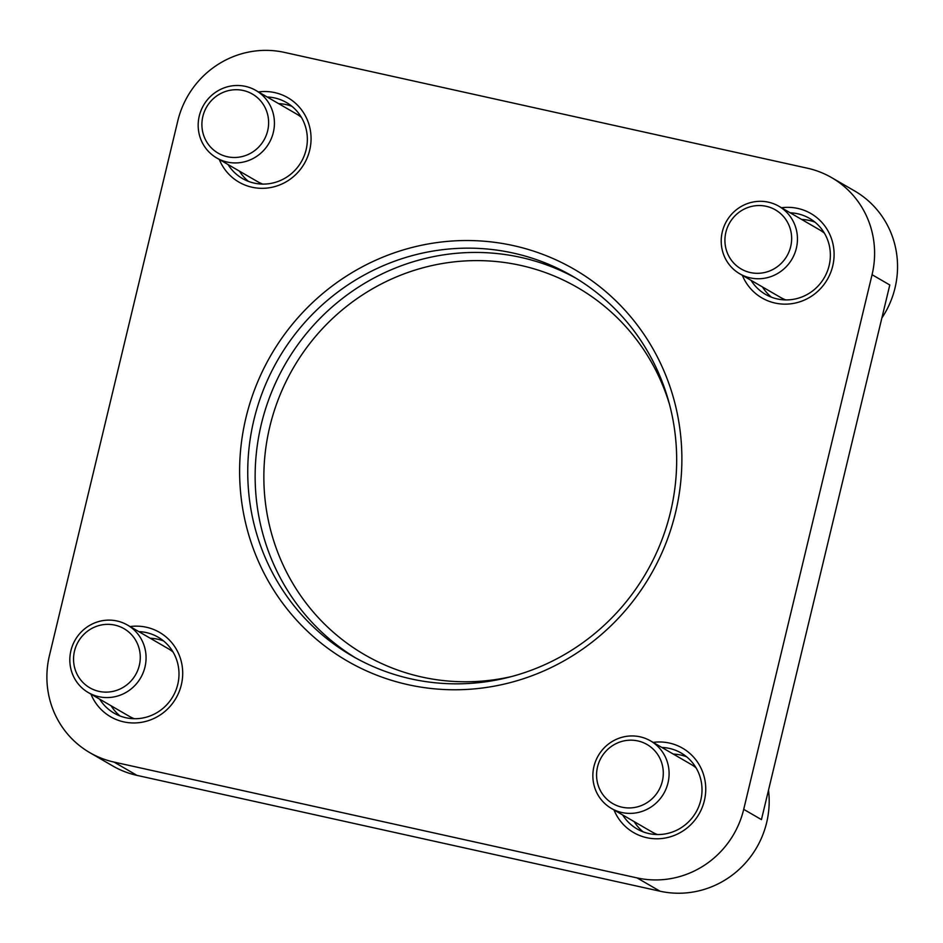 <?xml version="1.0" encoding="UTF-8"?>
<svg xmlns="http://www.w3.org/2000/svg" width="943" height="943" viewBox="0 0 943 943"><rect width="100%" height="100%" fill="white"/><g stroke="black" fill="none" stroke-linecap="round" stroke-linejoin="round"><path stroke-width="1.41" d="M411.089 678.901A219.542 212.729 120.1 0 1 352.104 655.927A219.542 212.729 120.1 0 1 278.161 359.307A219.542 212.729 120.1 0 1 572.307 276.063A219.542 212.729 120.1 0 1 660.583 543.262A219.542 212.729 120.1 0 1 411.089 678.901M768.51 790.151A90.257 87.463 120.1 0 1 660.006 891.206L136.983 775.382A90.257 87.463 120.1 0 1 112.724 765.94L89.797 752.644A90.257 87.463 120.1 0 1 49.425 655.597L177.779 120.963A90.257 87.463 120.1 0 1 284.421 52.395L807.456 168.219A90.257 87.463 120.1 0 1 831.702 177.661A90.257 87.463 120.1 0 1 872.063 274.708L743.709 809.342A90.257 87.463 120.1 0 1 637.067 877.909L114.044 762.085A90.257 87.463 120.1 0 1 89.797 752.644M831.702 177.661L854.641 190.957A90.257 87.463 120.1 0 1 881.87 317.991M291.941 106.323A43.908 42.541 -59.9 0 0 278.633 103.636M239.487 171.166A43.908 42.541 -59.9 0 0 248.433 181.374M267.164 96.988A43.908 42.541 120.1 0 1 286.472 102.539A43.908 42.541 120.1 0 1 304.129 155.984A43.908 42.541 120.1 0 1 254.233 183.107A43.908 42.541 120.1 0 1 242.434 178.51A43.908 42.541 120.1 0 1 228.017 164.518M163.587 640.957A43.908 42.541 -59.9 0 0 150.279 638.27M111.133 705.8A43.908 42.541 -59.9 0 0 120.079 716.008M138.81 631.621A43.908 42.541 120.1 0 1 158.118 637.173A43.908 42.541 120.1 0 1 175.775 690.618A43.908 42.541 120.1 0 1 125.879 717.741A43.908 42.541 120.1 0 1 114.079 713.144A43.908 42.541 120.1 0 1 99.663 699.152M814.964 222.147A43.908 42.541 -59.9 0 0 801.656 219.448M762.51 286.99A43.908 42.541 -59.9 0 0 771.468 297.198M790.187 212.812A43.908 42.541 120.1 0 1 809.495 218.363A43.908 42.541 120.1 0 1 827.152 271.796A43.908 42.541 120.1 0 1 777.256 298.931A43.908 42.541 120.1 0 1 765.457 294.334A43.908 42.541 120.1 0 1 751.041 280.342M661.833 747.445A43.908 42.541 120.1 0 1 681.141 752.997A43.908 42.541 120.1 0 1 698.798 806.43A43.908 42.541 120.1 0 1 648.902 833.565A43.908 42.541 120.1 0 1 637.103 828.968A43.908 42.541 120.1 0 1 622.686 814.976M613.976 809.919A48.788 47.28 -59.9 0 0 646.721 837.69A48.788 47.28 -59.9 0 0 705.635 792.356A48.788 47.28 -59.9 0 0 653.122 742.389M742.33 275.285A48.788 47.28 -59.9 0 0 775.075 303.057A48.788 47.28 -59.9 0 0 833.989 257.722A48.788 47.28 -59.9 0 0 781.476 207.755M219.295 159.461A48.788 47.28 -59.9 0 0 252.052 187.233A48.788 47.28 -59.9 0 0 310.954 141.898A48.788 47.28 -59.9 0 0 258.441 91.931M408.036 684.677A226.367 219.354 -59.9 0 0 673.09 396.567A226.367 219.354 -59.9 0 0 301.112 314.196A226.367 219.354 -59.9 0 0 408.036 684.677M90.941 694.095A48.788 47.28 -59.9 0 0 123.698 721.866A48.788 47.28 -59.9 0 0 182.6 676.532A48.788 47.28 -59.9 0 0 130.087 626.565M686.61 756.781A43.908 42.541 -59.9 0 0 673.302 754.094M634.156 821.624A43.908 42.541 -59.9 0 0 643.114 831.832M743.709 809.342L761.437 819.608L889.791 284.975L872.063 274.708M593.619 783.409A39.028 37.814 -59.9 0 0 611.406 808.434A39.028 37.814 -59.9 0 0 663.695 793.629A39.028 37.814 -59.9 0 0 650.552 740.903A39.028 37.814 -59.9 0 0 608.954 743.673A39.028 37.814 -59.9 0 0 593.619 783.409M597.237 781.712A34.148 33.088 120.1 0 1 640.533 741.646A34.148 33.088 120.1 0 1 652.026 798.827A34.148 33.088 120.1 0 1 597.237 781.712M611.406 808.434L652.061 831.997A39.028 37.814 -59.9 0 0 657.412 834.543M696.075 767.85A39.028 37.814 -59.9 0 0 691.207 764.467L650.552 740.903M70.584 667.585A39.028 37.814 -59.9 0 0 88.371 692.61A39.028 37.814 -59.9 0 0 140.672 677.805A39.028 37.814 -59.9 0 0 127.517 625.079A39.028 37.814 -59.9 0 0 85.919 627.861A39.028 37.814 -59.9 0 0 70.584 667.585M74.214 665.888A34.148 33.088 120.1 0 1 117.51 625.822A34.148 33.088 120.1 0 1 129.002 683.003A34.148 33.088 120.1 0 1 74.214 665.888M88.371 692.61L129.038 716.173A39.028 37.814 -59.9 0 0 134.389 718.731M173.052 652.026A39.028 37.814 -59.9 0 0 168.184 648.643L127.517 625.079M721.973 248.763A39.028 37.814 -59.9 0 0 739.76 273.8A39.028 37.814 -59.9 0 0 792.049 258.995A39.028 37.814 -59.9 0 0 778.906 206.269A39.028 37.814 -59.9 0 0 737.308 209.04A39.028 37.814 -59.9 0 0 721.973 248.763M725.591 247.078A34.148 33.088 120.1 0 1 768.887 207.012A34.148 33.088 120.1 0 1 780.38 264.193A34.148 33.088 120.1 0 1 725.591 247.078M739.76 273.8L780.415 297.363A39.028 37.814 -59.9 0 0 785.767 299.909M824.43 233.216A39.028 37.814 -59.9 0 0 819.561 229.833L778.906 206.269M198.938 132.951A39.028 37.814 -59.9 0 0 216.725 157.976A39.028 37.814 -59.9 0 0 269.026 143.171A39.028 37.814 -59.9 0 0 255.871 90.445A39.028 37.814 -59.9 0 0 214.273 93.227A39.028 37.814 -59.9 0 0 198.938 132.951M202.568 131.254A34.148 33.088 120.1 0 1 245.864 91.188A34.148 33.088 120.1 0 1 257.356 148.369A34.148 33.088 120.1 0 1 202.568 131.254M216.725 157.976L257.392 181.539A39.028 37.814 -59.9 0 0 262.743 184.097M301.406 117.392A39.028 37.814 -59.9 0 0 296.538 114.009L255.871 90.445M575.984 278.244A219.542 212.729 -59.9 0 0 285.564 363.597A219.542 212.729 -59.9 0 0 355.829 658.037M511.601 676.532A212.222 205.645 120.1 0 1 421.757 677.003A212.222 205.645 120.1 0 1 320.549 330.722A212.222 205.645 120.1 0 1 669.459 404.229M136.983 775.382L114.044 762.085M637.067 877.909L660.006 891.206"/></g></svg>
